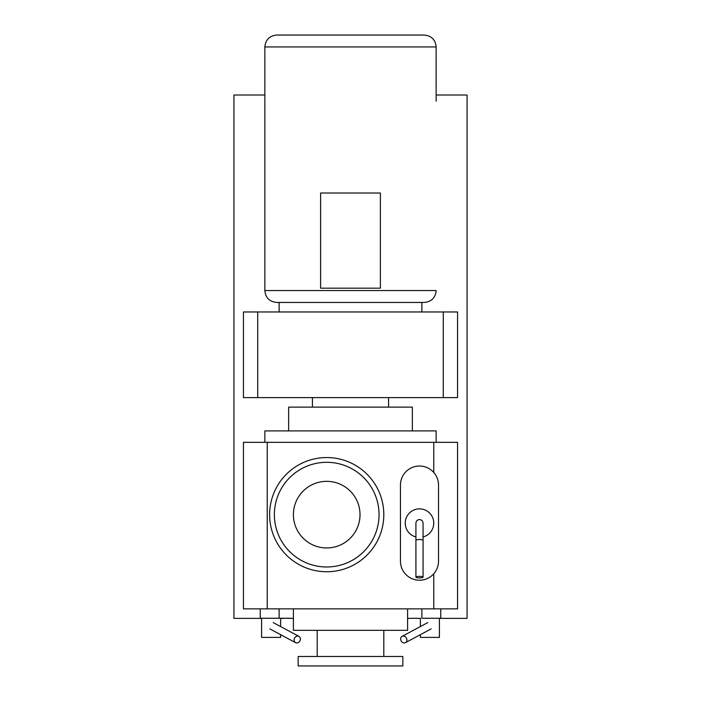 <?xml version="1.0" encoding="UTF-8"?>
<svg xmlns="http://www.w3.org/2000/svg" width="701" height="701" viewBox="0 0 701 701"><rect width="100%" height="100%" fill="white"/><g stroke="black" fill="none" stroke-linecap="round" stroke-linejoin="round"><path stroke-width="1.05" d="M320.611 193.012L320.611 288.172L380.389 288.172L380.389 193.012L320.611 193.012M436.145 101.233L436.145 46.941C435.444 39.72 431.474 35.751 424.245 35.05L276.755 35.05C269.526 35.751 265.556 39.72 264.855 46.941L264.855 290.547C265.556 297.776 269.526 301.745 276.755 302.446L424.245 302.446C431.474 301.745 435.444 297.776 436.145 290.547L264.855 290.547L264.855 101.233M421.871 302.446L421.871 311.963L279.129 311.963L279.129 302.446M297.697 636.061A3.566 2.988 118.2 0 0 294.306 638.786A3.566 2.988 118.2 0 0 295.55 642.659A3.566 2.988 118.2 0 0 296.768 642.957A3.566 2.988 118.2 0 0 300.159 640.232A3.566 2.988 118.2 0 0 298.915 636.368A3.566 2.988 118.2 0 0 297.697 636.061M260.246 608.854L260.246 618.256L279.129 618.256L279.129 608.854M291.029 618.256L279.129 618.256M280.619 618.256L280.619 626.563M280.619 634.659L280.619 637.402L261.587 637.402L261.587 618.256M400.455 561.194A19.032 19.032 0 0 0 419.487 580.226A19.032 19.032 0 0 0 438.519 561.194L438.519 485.066A19.032 19.032 0 0 0 419.487 466.034A19.032 19.032 0 0 0 400.455 485.066L400.455 561.194M423.062 536.948A14.274 14.274 0 0 0 419.487 508.856A14.274 14.274 0 0 0 415.921 536.948M415.921 577.142L415.921 539.98L419.487 539.419L423.062 539.98L423.062 577.142A3.566 0.771 180 0 0 419.487 576.362A3.566 0.771 180 0 0 415.921 577.142A3.566 0.771 180 0 0 419.487 577.913A3.566 0.771 180 0 0 423.062 577.142M415.921 539.98L415.921 523.13C416.105 520.992 417.297 519.8 419.487 519.564C421.678 519.8 422.869 520.992 423.062 523.13L423.062 539.98M404.232 642.957A3.566 2.988 -118.2 0 0 405.45 642.659A3.566 2.988 -118.2 0 0 406.694 638.786A3.566 2.988 -118.2 0 0 403.303 636.061A3.566 2.988 -118.2 0 0 402.085 636.368A3.566 2.988 -118.2 0 0 400.841 640.232A3.566 2.988 -118.2 0 0 404.232 642.957M421.871 608.854L421.871 618.256L440.754 618.256L440.754 608.854M439.413 618.256L439.413 637.402L420.381 637.402L420.381 634.659M420.381 626.563L420.381 618.256M257.723 311.963L243.449 311.963L243.449 397.607L257.723 397.607L257.723 311.963L279.129 311.963M300.939 397.607L257.723 397.607M421.871 311.963L443.277 311.963L443.277 397.607L400.061 397.607M443.277 311.963L457.551 311.963L457.551 397.607L443.277 397.607M402.838 397.607L298.162 397.607M267.239 608.854L243.449 608.854L243.449 442.331L457.551 442.331L457.551 608.854L267.239 608.854L267.239 442.331M417.113 618.256L407.596 618.37M293.404 618.37L283.887 618.256M412.354 430.905L412.354 407.123L288.646 407.123L288.646 430.905M436.145 442.331L436.145 430.905L264.855 430.905L264.855 442.331M383.806 514.648A57.096 57.096 0 0 0 326.71 457.551A57.096 57.096 0 0 0 269.613 514.648A57.096 57.096 0 0 0 326.71 571.744A57.096 57.096 0 0 0 383.806 514.648M360.016 514.648A33.306 33.306 0 0 0 326.71 481.342A33.306 33.306 0 0 0 293.404 514.648A33.306 33.306 0 0 0 326.71 547.954A33.306 33.306 0 0 0 360.016 514.648M379.048 514.648A52.338 52.338 0 0 0 326.71 462.31A52.338 52.338 0 0 0 274.371 514.648A52.338 52.338 0 0 0 326.71 566.986A52.338 52.338 0 0 0 379.048 514.648M407.596 608.854L407.596 630.322L293.404 630.322L293.404 608.854M383.806 630.322L383.806 656.486M317.194 656.486L317.194 630.322M402.838 665.95L298.162 665.95L298.162 656.486L402.838 656.486L402.838 665.95M439.413 618.37L467.068 618.37L467.068 95.003L436.145 95.003M264.855 95.003L233.932 95.003L233.932 618.37L261.587 618.37M280.619 618.37L283.887 618.37M417.113 618.37L420.381 618.37M436.145 46.941L264.855 46.941M433.761 608.854L433.761 573.786M433.761 472.483L433.761 442.331M269.876 628.902L295.55 642.659M273.25 622.611L298.915 636.368M405.45 642.659L431.124 628.902M402.085 636.368L427.75 622.611M388.564 407.123L388.564 397.607M312.436 407.123L312.436 397.607"/></g></svg>
